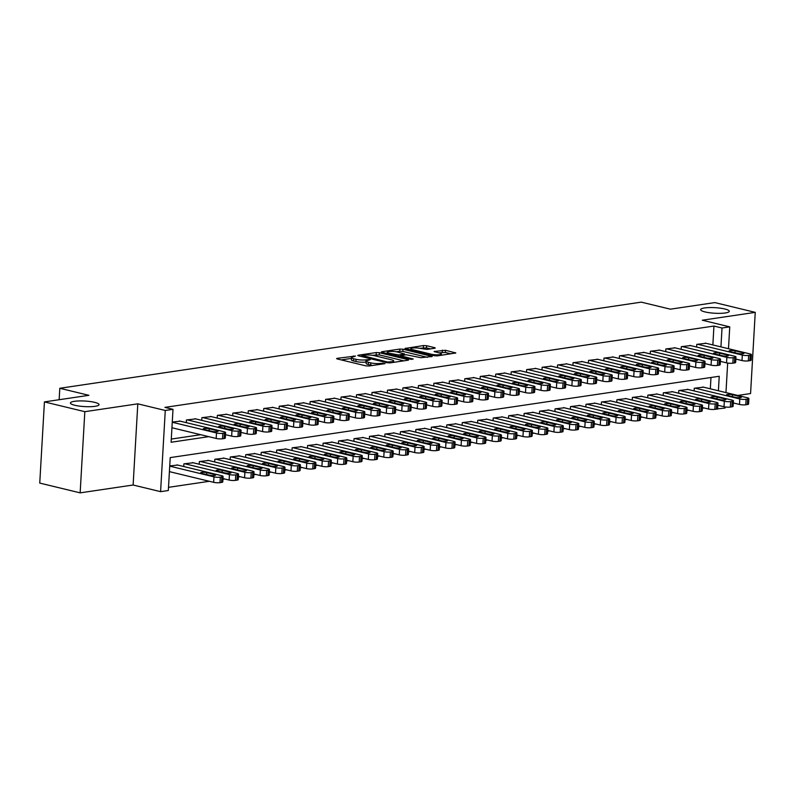 <?xml version="1.0" encoding="UTF-8"?>
<svg xmlns="http://www.w3.org/2000/svg" width="795" height="795" viewBox="0 0 795 795"><rect width="100%" height="100%" fill="white"/><g stroke="black" fill="none" stroke-linecap="round" stroke-linejoin="round"><path stroke-width="1.19" d="M355.494 356.061L337.199 358.336L336.583 358.595L337.259 358.942L365.819 365.849L368.92 366.008L385.048 363.623L380.735 363.394A7.036 1.371 3.3 0 1 370.808 362.888L368.423 362.311A7.036 1.371 3.3 0 1 366.257 361.188A7.036 1.371 3.3 0 1 368.204 360.364L370.251 359.628L365.988 359.827A7.036 1.371 3.3 0 1 356.051 359.32L353.676 358.744A7.036 1.371 3.3 0 1 351.509 357.621A7.036 1.371 3.3 0 1 353.457 356.796L355.494 356.061M705.046 311.928A14.34 2.782 3.3 0 0 720.499 313.339A14.34 2.782 3.3 0 0 729.263 311.282A14.34 2.782 3.3 0 0 724.841 308.997A14.34 2.782 3.3 0 0 709.398 307.576A14.34 2.782 3.3 0 0 700.634 309.633A14.34 2.782 3.3 0 0 705.046 311.928M74.839 405.281A14.34 2.782 3.3 0 0 90.282 406.692A14.34 2.782 3.3 0 0 99.047 404.635A14.34 2.782 3.3 0 0 94.635 402.349A14.34 2.782 3.3 0 0 79.182 400.938A14.34 2.782 3.3 0 0 70.417 402.986A14.34 2.782 3.3 0 0 74.839 405.281M434.676 348.26L435.282 348.001L434.607 347.654L426.597 345.716L423.497 345.557L404.973 348.468L434.199 355.723L437.31 355.882L455.823 352.97L445.478 350.277L434.1 351.509L439.575 353.03A5.883 1.143 3.3 0 1 441.384 353.964A5.883 1.143 3.3 0 1 437.787 354.809A5.883 1.143 3.3 0 1 431.447 354.232L412.655 349.681A5.883 1.143 3.3 0 1 410.836 348.737A5.883 1.143 3.3 0 1 414.434 347.902A5.883 1.143 3.3 0 1 420.774 348.478L427.014 349.393L434.676 348.26M712.857 344.931L713.94 326.049L722.019 328.007L729.75 326.864L728.488 348.717M44.431 401.902L84.826 411.681L80.146 492.86L39.75 483.082L44.431 401.902L88.891 395.314L59.804 388.278L641.297 302.14L670.384 309.175L714.854 302.597L755.25 312.365L702.283 320.216L729.75 326.864M80.146 492.86L133.123 485.01L137.803 403.83L84.826 411.681M137.803 403.83L165.271 410.478L173.002 409.336L171.104 442.249L208.777 436.664M713.94 326.049L164.923 407.378L173.002 409.336M379.384 352.702L376.283 352.543L358.376 355.196L357.76 355.454L358.436 355.812L386.996 362.719L390.097 362.878L408.004 360.224L408.62 359.966L407.944 359.618L379.384 352.702L379.265 354.898L372.388 355.295M381.978 351.708L399.885 349.055L402.995 349.214L432.222 356.468L420.843 357.7L406.156 354.739L400.461 355.753L413.201 359.022L411.075 359.34L382.047 352.314L381.371 351.956L381.978 351.708L381.948 352.284M737.74 395.453L750.569 393.545L755.25 312.365M180.227 421.181L172.267 422.066M195.689 418.885L186.428 419.969L186.278 422.642M211.162 416.6L201.9 417.673L201.741 420.346M226.625 414.304L217.363 415.378L217.204 418.061M242.087 412.019L232.826 413.092L232.677 415.765M257.55 409.723L248.288 410.796L248.139 413.479M273.023 407.428L263.761 408.511L263.602 411.184M288.486 405.142L279.224 406.215L279.065 408.898M303.948 402.846L294.687 403.93L294.538 406.603M319.411 400.561L310.149 401.634L310 404.317M334.884 398.265L325.622 399.348L325.463 402.022M350.347 395.98L341.085 397.053L340.926 399.736M365.809 393.684L356.548 394.767L356.399 397.44M381.272 391.398L372.01 392.472L371.861 395.155M396.745 389.103L387.483 390.186L387.324 392.859M412.208 386.817L402.946 387.89L402.787 390.574M427.67 384.522L418.409 385.605L418.259 388.278M443.133 382.236L433.871 383.309L433.722 385.982M458.606 379.94L449.344 381.024L449.185 383.697M474.068 377.655L464.807 378.728L464.648 381.401M489.531 375.359L480.269 376.433L480.12 379.116M504.994 373.074L495.732 374.147L495.583 376.82M520.467 370.778L511.205 371.851L511.046 374.534M535.929 368.483L526.668 369.566L526.509 372.239M551.392 366.197L542.13 367.27L541.981 369.953M566.855 363.901L557.593 364.984L557.444 367.658M582.328 361.616L573.066 362.689L572.907 365.372M597.79 359.32L588.529 360.403L588.37 363.077M613.253 357.034L603.991 358.108L603.842 360.791M628.716 354.739L619.454 355.822L619.305 358.495M644.188 352.453L634.927 353.527L634.768 356.21M659.651 350.158L650.389 351.241L650.231 353.914M675.114 347.872L665.852 348.945L665.703 351.628M690.587 345.577L681.315 346.66L681.166 349.333M171.293 439.069L200.698 434.706M696.629 347.037L696.788 344.364L706.049 343.291M168.51 487.335L209.323 481.293M222.918 479.276L224.786 478.997M238.391 476.98L240.249 476.702M253.853 474.695L255.722 474.416M269.316 472.399L271.184 472.121M284.779 470.113L286.647 469.835M300.252 467.818L302.11 467.54M315.714 465.532L317.583 465.254M331.177 463.237L333.045 462.958M346.64 460.951L348.508 460.673M362.113 458.655L363.971 458.377M377.575 456.37L379.444 456.091M393.038 454.074L394.906 453.796M408.501 451.779L410.369 451.51M423.974 449.493L425.832 449.215M439.436 447.197L441.305 446.929M454.899 444.912L456.767 444.634M470.362 442.616L472.23 442.348M485.834 440.331L487.693 440.052M501.297 438.035L503.165 437.757M516.76 435.749L518.628 435.471M532.223 433.454L534.091 433.176M547.695 431.168L549.554 430.89M563.158 428.873L565.026 428.594M578.621 426.587L580.489 426.309M594.084 424.291L595.952 424.013M609.556 422.006L611.415 421.728M625.019 419.71L626.887 419.432M640.482 417.425L642.35 417.146M655.945 415.129L657.813 414.851M671.417 412.834L673.276 412.565M686.88 410.548L688.748 410.27M702.343 408.252L704.211 407.984M710.323 388.815L710.978 377.496M177.702 465.055L169.742 465.94M183.744 466.526L183.903 463.843L193.165 462.769M199.207 464.23L199.366 461.557L208.628 460.474M214.68 461.945L214.829 459.262L224.091 458.188M230.143 459.649L230.302 456.976L239.563 455.893M245.605 457.354L245.764 454.68L255.026 453.607M261.068 455.068L261.227 452.395L270.489 451.312M276.541 452.772L276.69 450.099L285.952 449.026M292.003 450.487L292.163 447.804L301.424 446.73M307.466 448.191L307.625 445.518L316.887 444.445M322.939 445.906L323.088 443.222L332.35 442.149M338.402 443.61L338.551 440.937L347.812 439.864M353.864 441.324L354.023 438.641L363.285 437.568M369.327 439.029L369.486 436.356L378.748 435.272M384.8 436.743L384.949 434.06L394.211 432.987M400.263 434.448L400.412 431.774L409.673 430.691M415.725 432.162L415.884 429.479L425.146 428.406M431.188 429.866L431.347 427.193L440.609 426.11M446.661 427.581L446.81 424.898L456.072 423.824M462.124 425.285L462.273 422.612L471.534 421.529M477.586 423L477.745 420.316L487.007 419.243M493.049 420.704L493.208 418.031L502.47 416.948M508.522 418.418L508.671 415.735L517.933 414.662M523.985 416.123L524.134 413.45L533.395 412.366M539.447 413.827L539.606 411.154L548.868 410.081M554.91 411.542L555.069 408.859L564.331 407.785M570.383 409.246L570.532 406.573L579.794 405.5M585.845 406.96L585.995 404.277L595.256 403.204M601.308 404.665L601.467 401.992L610.729 400.918M616.771 402.379L616.93 399.696L626.192 398.623M632.244 400.084L632.393 397.411L641.654 396.327M647.706 397.798L647.855 395.115L657.117 394.042M663.169 395.503L663.328 392.829L672.59 391.746M678.632 393.217L678.791 390.534L688.053 389.461M694.105 390.921L694.254 388.248L703.515 387.165M59.804 388.278L59.148 399.726M725.139 406.951L725.07 408.044L717.358 408.888M716.802 409.057L717.338 409.187M718.402 390.772L719.236 376.274L170.219 457.602L168.321 490.515L160.59 491.658L165.271 410.478M133.123 485.01L160.59 491.658M727.663 363.077L725.964 392.601M720.936 346.888L722.019 328.007M351.509 357.621L351.38 359.807A7.036 1.371 3.3 0 0 353.546 360.94L353.676 358.744M366.217 361.964L365.859 362.023A7.036 1.371 3.3 0 1 355.931 361.516L353.546 360.94M366.257 361.188L366.137 363.385A7.036 1.371 3.3 0 0 368.304 364.507L368.423 362.311M372.686 365.452A7.036 1.371 3.3 0 1 370.679 365.084L368.304 364.507M351.46 358.396L341.254 359.906M403.82 360.841L379.265 354.898M362.262 355.494L387.374 361.983L391.746 361.765A7.036 1.371 3.3 0 0 393.694 360.94A7.036 1.371 3.3 0 0 391.528 359.817L374.395 355.673A7.036 1.371 3.3 0 0 364.468 355.166L362.262 355.494M386.032 353.278L387.264 353.099M396.178 351.778L399.766 351.241L399.885 349.055M427.432 357.343L402.866 351.4L399.766 351.241M397.252 351.996A5.883 1.143 3.3 0 0 390.911 351.41A5.883 1.143 3.3 0 0 387.314 352.255A5.883 1.143 3.3 0 0 389.123 353.199L398.852 354.958L404.546 353.944L397.252 351.996M451.033 353.845L445.349 352.473L438.76 352.831M430.493 348.876L426.468 347.902L419.8 348.28M410.786 349.611L409.644 349.78M169.415 471.634L213.656 482.336A4.482 0.875 -176.7 0 0 219.977 482.664L221.527 482.436A4.482 0.875 -176.7 0 0 222.769 481.909L223.087 476.424A4.482 0.875 3.3 0 0 221.706 475.708L176.937 464.876M223.087 476.424A4.482 0.875 3.3 0 1 221.845 476.95L220.294 477.179A4.482 0.875 3.3 0 1 213.974 476.851L169.733 466.148M214.491 474.506L206.74 472.628A3.587 0.696 3.3 0 0 202.874 472.28A3.587 0.696 3.3 0 0 200.688 472.786A3.587 0.696 3.3 0 0 201.791 473.363L209.542 475.241A3.587 0.696 3.3 0 0 213.408 475.589A3.587 0.696 3.3 0 0 215.604 475.082A3.587 0.696 3.3 0 0 214.491 474.506L214.441 475.519M179.471 420.992L224.24 431.824A4.482 0.875 3.3 0 1 225.611 432.54A4.482 0.875 3.3 0 1 224.369 433.066L222.829 433.295A4.482 0.875 3.3 0 1 216.498 432.967L172.257 422.264M171.939 427.75L216.19 438.452L216.498 432.967M217.025 430.622A3.587 0.696 -176.7 0 1 218.128 431.198A3.587 0.696 -176.7 0 1 215.942 431.715A3.587 0.696 -176.7 0 1 212.076 431.357L204.315 429.479A3.587 0.696 -176.7 0 1 203.212 428.903A3.587 0.696 -176.7 0 1 205.408 428.396A3.587 0.696 -176.7 0 1 209.264 428.743L217.025 430.622L216.965 431.635M225.611 432.54L225.303 438.025A4.482 0.875 -176.7 0 1 224.061 438.552L222.511 438.78A4.482 0.875 -176.7 0 1 216.19 438.452M222.958 478.56L229.119 480.051A4.482 0.875 -176.7 0 0 235.449 480.369L236.989 480.14A4.482 0.875 -176.7 0 0 238.232 479.614L238.55 474.128A4.482 0.875 3.3 0 0 237.168 473.413L192.41 462.581M238.55 474.128A4.482 0.875 3.3 0 1 237.308 474.655L235.767 474.883A4.482 0.875 3.3 0 1 229.437 474.565L184.679 463.733M229.964 472.21L222.202 470.342A3.587 0.696 3.3 0 0 218.347 469.984A3.587 0.696 3.3 0 0 216.151 470.501A3.587 0.696 3.3 0 0 217.254 471.067L225.015 472.946A3.587 0.696 3.3 0 0 228.871 473.303A3.587 0.696 3.3 0 0 231.067 472.786A3.587 0.696 3.3 0 0 229.964 472.21L229.904 473.234M238.43 476.265L244.582 477.755A4.482 0.875 -176.7 0 0 250.912 478.083L252.462 477.855A4.482 0.875 -176.7 0 0 253.694 477.328L254.012 471.842A4.482 0.875 3.3 0 0 252.631 471.127L207.873 460.295M254.012 471.842A4.482 0.875 3.3 0 1 252.77 472.369L251.23 472.598A4.482 0.875 3.3 0 1 244.9 472.27L200.141 461.438M245.426 469.925L237.665 468.046A3.587 0.696 3.3 0 0 233.81 467.689A3.587 0.696 3.3 0 0 231.613 468.205A3.587 0.696 3.3 0 0 232.716 468.782L240.478 470.66A3.587 0.696 3.3 0 0 244.343 471.008A3.587 0.696 3.3 0 0 246.53 470.501A3.587 0.696 3.3 0 0 245.426 469.925L245.367 470.938M253.893 473.969L260.054 475.46A4.482 0.875 -176.7 0 0 266.375 475.788L267.925 475.559A4.482 0.875 -176.7 0 0 269.167 475.032L269.485 469.547A4.482 0.875 3.3 0 0 268.104 468.831L223.335 458M269.485 469.547A4.482 0.875 3.3 0 1 268.243 470.074L266.693 470.302A4.482 0.875 3.3 0 1 260.372 469.974L215.604 459.152M260.889 467.629L253.138 465.751A3.587 0.696 3.3 0 0 249.272 465.403A3.587 0.696 3.3 0 0 247.086 465.92A3.587 0.696 3.3 0 0 248.189 466.486L255.94 468.364A3.587 0.696 3.3 0 0 259.806 468.722A3.587 0.696 3.3 0 0 261.992 468.205A3.587 0.696 3.3 0 0 260.889 467.629L260.83 468.643M269.356 471.683L275.517 473.174A4.482 0.875 -176.7 0 0 281.837 473.502L283.388 473.264A4.482 0.875 -176.7 0 0 284.63 472.747L284.948 467.261A4.482 0.875 3.3 0 0 283.567 466.546L238.798 455.714M284.948 467.261A4.482 0.875 3.3 0 1 283.706 467.778L282.155 468.017A4.482 0.875 3.3 0 1 275.835 467.689L231.067 456.857M276.352 465.343L268.601 463.465A3.587 0.696 3.3 0 0 264.735 463.107A3.587 0.696 3.3 0 0 262.549 463.624A3.587 0.696 3.3 0 0 263.652 464.201L271.403 466.079A3.587 0.696 3.3 0 0 275.269 466.427A3.587 0.696 3.3 0 0 277.465 465.91A3.587 0.696 3.3 0 0 276.352 465.343L276.302 466.357M194.934 418.707L239.702 429.538A4.482 0.875 3.3 0 1 241.084 430.254A4.482 0.875 3.3 0 1 239.842 430.771L238.291 430.999A4.482 0.875 3.3 0 1 231.971 430.681L187.203 419.849M225.492 434.676L231.653 436.167L231.971 430.681M232.488 428.336A3.587 0.696 -176.7 0 1 233.591 428.903A3.587 0.696 -176.7 0 1 231.405 429.419A3.587 0.696 -176.7 0 1 227.539 429.062L219.788 427.193A3.587 0.696 -176.7 0 1 218.685 426.617A3.587 0.696 -176.7 0 1 220.871 426.1A3.587 0.696 -176.7 0 1 224.737 426.458L232.488 428.336L232.428 429.35M241.084 430.254L240.766 435.74A4.482 0.875 -176.7 0 1 239.524 436.256L237.973 436.485A4.482 0.875 -176.7 0 1 231.653 436.167M210.407 416.411L255.165 427.243A4.482 0.875 3.3 0 1 256.547 427.958A4.482 0.875 3.3 0 1 255.304 428.485L253.754 428.714A4.482 0.875 3.3 0 1 247.434 428.386L202.665 417.554M240.955 432.381L247.116 433.871L247.434 428.386M247.961 426.041A3.587 0.696 -176.7 0 1 249.064 426.617A3.587 0.696 -176.7 0 1 246.867 427.124A3.587 0.696 -176.7 0 1 243.012 426.776L235.25 424.898A3.587 0.696 -176.7 0 1 234.147 424.321A3.587 0.696 -176.7 0 1 236.334 423.815A3.587 0.696 -176.7 0 1 240.199 424.162L247.961 426.041L247.901 427.054M256.547 427.958L256.228 433.444A4.482 0.875 -176.7 0 1 254.986 433.971L253.446 434.199A4.482 0.875 -176.7 0 1 247.116 433.871M225.869 414.125L270.628 424.957A4.482 0.875 3.3 0 1 272.009 425.673A4.482 0.875 3.3 0 1 270.767 426.19L269.227 426.418A4.482 0.875 3.3 0 1 262.897 426.1L218.138 415.268M256.427 430.095L262.579 431.586L262.897 426.1M263.423 423.755A3.587 0.696 -176.7 0 1 264.526 424.321A3.587 0.696 -176.7 0 1 262.33 424.838A3.587 0.696 -176.7 0 1 258.474 424.48L250.713 422.612A3.587 0.696 -176.7 0 1 249.61 422.036A3.587 0.696 -176.7 0 1 251.806 421.519A3.587 0.696 -176.7 0 1 255.662 421.877L263.423 423.755L263.364 424.769M272.009 425.673L271.691 431.158A4.482 0.875 -176.7 0 1 270.449 431.675L268.909 431.904A4.482 0.875 -176.7 0 1 262.579 431.586M241.332 411.83L286.101 422.662A4.482 0.875 3.3 0 1 287.472 423.377A4.482 0.875 3.3 0 1 286.24 423.904L284.69 424.132A4.482 0.875 3.3 0 1 278.359 423.805L233.601 412.973M271.89 427.799L278.051 429.29L278.359 423.805M278.886 421.459A3.587 0.696 -176.7 0 1 279.989 422.036A3.587 0.696 -176.7 0 1 277.803 422.543A3.587 0.696 -176.7 0 1 273.937 422.195L266.176 420.316A3.587 0.696 -176.7 0 1 265.073 419.74A3.587 0.696 -176.7 0 1 267.269 419.233A3.587 0.696 -176.7 0 1 271.125 419.581L278.886 421.459L278.826 422.473M287.472 423.377L287.164 428.863A4.482 0.875 -176.7 0 1 285.922 429.389L284.372 429.618A4.482 0.875 -176.7 0 1 278.051 429.29M284.819 469.388L290.98 470.878A4.482 0.875 -176.7 0 0 297.31 471.206L298.85 470.978A4.482 0.875 -176.7 0 0 300.093 470.451L300.411 464.966A4.482 0.875 3.3 0 0 299.029 464.25L254.271 453.418M300.411 464.966A4.482 0.875 3.3 0 1 299.168 465.492L297.628 465.721A4.482 0.875 3.3 0 1 291.298 465.393L246.539 454.571M291.825 463.048L284.063 461.17A3.587 0.696 3.3 0 0 280.208 460.822A3.587 0.696 3.3 0 0 278.012 461.339A3.587 0.696 3.3 0 0 279.115 461.905L286.876 463.783A3.587 0.696 3.3 0 0 290.731 464.141A3.587 0.696 3.3 0 0 292.928 463.624A3.587 0.696 3.3 0 0 291.825 463.048L291.765 464.061M256.795 409.544L301.563 420.366A4.482 0.875 3.3 0 1 302.945 421.092A4.482 0.875 3.3 0 1 301.703 421.608L300.152 421.837A4.482 0.875 3.3 0 1 293.832 421.519L249.064 410.687M287.353 425.514L293.514 427.004L293.832 421.519M294.349 419.174A3.587 0.696 -176.7 0 1 295.452 419.74A3.587 0.696 -176.7 0 1 293.266 420.257A3.587 0.696 -176.7 0 1 289.4 419.899L281.649 418.021A3.587 0.696 -176.7 0 1 280.546 417.454A3.587 0.696 -176.7 0 1 282.732 416.938A3.587 0.696 -176.7 0 1 286.597 417.296L294.349 419.174L294.289 420.187M302.945 421.092L302.627 426.577A4.482 0.875 -176.7 0 1 301.385 427.094L299.834 427.322A4.482 0.875 -176.7 0 1 293.514 427.004M300.291 467.102L306.443 468.593A4.482 0.875 -176.7 0 0 312.773 468.911L314.323 468.682A4.482 0.875 -176.7 0 0 315.555 468.166L315.873 462.68A4.482 0.875 3.3 0 0 314.492 461.965L269.734 451.133M315.873 462.68A4.482 0.875 3.3 0 1 314.631 463.197L313.091 463.425A4.482 0.875 3.3 0 1 306.761 463.107L262.002 452.276M307.287 460.762L299.526 458.884A3.587 0.696 3.3 0 0 295.67 458.526A3.587 0.696 3.3 0 0 293.474 459.043A3.587 0.696 3.3 0 0 294.577 459.619L302.339 461.498A3.587 0.696 3.3 0 0 306.204 461.845A3.587 0.696 3.3 0 0 308.39 461.329A3.587 0.696 3.3 0 0 307.287 460.762L307.228 461.776M272.268 407.249L317.026 418.081A4.482 0.875 3.3 0 1 318.407 418.796A4.482 0.875 3.3 0 1 317.165 419.323L315.615 419.551A4.482 0.875 3.3 0 1 309.295 419.223L264.526 408.392M302.816 423.218L308.977 424.709L309.295 419.223M309.821 416.878A3.587 0.696 -176.7 0 1 310.925 417.454A3.587 0.696 -176.7 0 1 308.728 417.961A3.587 0.696 -176.7 0 1 304.873 417.614L297.111 415.735A3.587 0.696 -176.7 0 1 296.008 415.159A3.587 0.696 -176.7 0 1 298.195 414.652A3.587 0.696 -176.7 0 1 302.06 415L309.821 416.878L309.762 417.892M318.407 418.796L318.089 424.282A4.482 0.875 -176.7 0 1 316.847 424.808L315.307 425.037A4.482 0.875 -176.7 0 1 308.977 424.709M315.754 464.807L321.915 466.297A4.482 0.875 -176.7 0 0 328.236 466.625L329.786 466.397A4.482 0.875 -176.7 0 0 331.028 465.87L331.346 460.385A4.482 0.875 3.3 0 0 329.965 459.669L285.196 448.837M331.346 460.385A4.482 0.875 3.3 0 1 330.104 460.911L328.554 461.14A4.482 0.875 3.3 0 1 322.233 460.812L277.465 449.98M322.75 458.467L314.999 456.588A3.587 0.696 3.3 0 0 311.133 456.241A3.587 0.696 3.3 0 0 308.947 456.747A3.587 0.696 3.3 0 0 310.05 457.324L317.801 459.202A3.587 0.696 3.3 0 0 321.667 459.56A3.587 0.696 3.3 0 0 323.853 459.043A3.587 0.696 3.3 0 0 322.75 458.467L322.691 459.48M287.73 404.963L332.489 415.785A4.482 0.875 3.3 0 1 333.87 416.5A4.482 0.875 3.3 0 1 332.628 417.027L331.088 417.256A4.482 0.875 3.3 0 1 324.757 416.938L279.999 406.106M318.288 420.933L324.44 422.423L324.757 416.938M325.284 414.592A3.587 0.696 -176.7 0 1 326.387 415.159A3.587 0.696 -176.7 0 1 324.191 415.676A3.587 0.696 -176.7 0 1 320.335 415.318L312.574 413.44A3.587 0.696 -176.7 0 1 311.471 412.873A3.587 0.696 -176.7 0 1 313.667 412.357A3.587 0.696 -176.7 0 1 317.523 412.714L325.284 414.592L325.225 415.606M333.87 416.5L333.552 421.986A4.482 0.875 -176.7 0 1 332.31 422.513L330.77 422.741A4.482 0.875 -176.7 0 1 324.44 422.423M331.217 462.521L337.378 464.012A4.482 0.875 -176.7 0 0 343.698 464.33L345.249 464.101A4.482 0.875 -176.7 0 0 346.491 463.584L346.809 458.099A4.482 0.875 3.3 0 0 345.428 457.383L300.659 446.552M346.809 458.099A4.482 0.875 3.3 0 1 345.567 458.616L344.016 458.844A4.482 0.875 3.3 0 1 337.696 458.526L292.928 447.694M338.213 456.181L330.462 454.303A3.587 0.696 3.3 0 0 326.596 453.945A3.587 0.696 3.3 0 0 324.41 454.462A3.587 0.696 3.3 0 0 325.513 455.038L333.264 456.906A3.587 0.696 3.3 0 0 337.13 457.264A3.587 0.696 3.3 0 0 339.326 456.747A3.587 0.696 3.3 0 0 338.213 456.181L338.163 457.195M303.193 402.668L347.962 413.499A4.482 0.875 3.3 0 1 349.333 414.215A4.482 0.875 3.3 0 1 348.101 414.742L346.55 414.97A4.482 0.875 3.3 0 1 340.22 414.642L295.462 403.81M333.751 418.637L339.912 420.128L340.22 414.642M340.747 412.297A3.587 0.696 -176.7 0 1 341.85 412.873A3.587 0.696 -176.7 0 1 339.664 413.38A3.587 0.696 -176.7 0 1 335.798 413.032L328.047 411.154A3.587 0.696 -176.7 0 1 326.934 410.578A3.587 0.696 -176.7 0 1 329.13 410.071A3.587 0.696 -176.7 0 1 332.996 410.419L340.747 412.297L340.687 413.311M349.333 414.215L349.025 419.7A4.482 0.875 -176.7 0 1 347.783 420.227L346.232 420.456A4.482 0.875 -176.7 0 1 339.912 420.128M346.68 460.226L352.841 461.716A4.482 0.875 -176.7 0 0 359.171 462.044L360.711 461.816A4.482 0.875 -176.7 0 0 361.954 461.289L362.272 455.803A4.482 0.875 3.3 0 0 360.89 455.088L316.132 444.256M362.272 455.803A4.482 0.875 3.3 0 1 361.029 456.33L359.489 456.559A4.482 0.875 3.3 0 1 353.159 456.231L308.4 445.399M353.686 453.885L345.924 452.007A3.587 0.696 3.3 0 0 342.069 451.659A3.587 0.696 3.3 0 0 339.872 452.166A3.587 0.696 3.3 0 0 340.976 452.743L348.737 454.621A3.587 0.696 3.3 0 0 352.592 454.969A3.587 0.696 3.3 0 0 354.789 454.462A3.587 0.696 3.3 0 0 353.686 453.885L353.626 454.899M318.656 400.372L363.424 411.204A4.482 0.875 3.3 0 1 364.806 411.919A4.482 0.875 3.3 0 1 363.563 412.446L362.013 412.675A4.482 0.875 3.3 0 1 355.693 412.357L310.925 401.525M349.214 416.351L355.375 417.842L355.693 412.357M356.21 410.001A3.587 0.696 -176.7 0 1 357.313 410.578A3.587 0.696 -176.7 0 1 355.127 411.095A3.587 0.696 -176.7 0 1 351.261 410.737L343.51 408.859A3.587 0.696 -176.7 0 1 342.406 408.292A3.587 0.696 -176.7 0 1 344.593 407.775A3.587 0.696 -176.7 0 1 348.458 408.133L356.21 410.001L356.15 411.025M364.806 411.919L364.488 417.405A4.482 0.875 -176.7 0 1 363.245 417.932L361.695 418.16A4.482 0.875 -176.7 0 1 355.375 417.842M362.152 457.94L368.304 459.43A4.482 0.875 -176.7 0 0 374.634 459.748L376.184 459.52A4.482 0.875 -176.7 0 0 377.426 459.003L377.734 453.518A4.482 0.875 3.3 0 0 376.353 452.802L331.595 441.97M377.734 453.518A4.482 0.875 3.3 0 1 376.492 454.034L374.952 454.263A4.482 0.875 3.3 0 1 368.622 453.945L323.863 443.113M369.148 451.6L361.387 449.722A3.587 0.696 3.3 0 0 357.531 449.364A3.587 0.696 3.3 0 0 355.335 449.881A3.587 0.696 3.3 0 0 356.438 450.457L364.199 452.325A3.587 0.696 3.3 0 0 368.065 452.683A3.587 0.696 3.3 0 0 370.251 452.166A3.587 0.696 3.3 0 0 369.148 451.6L369.089 452.613M334.129 398.086L378.887 408.918A4.482 0.875 3.3 0 1 380.268 409.634A4.482 0.875 3.3 0 1 379.026 410.16L377.476 410.389A4.482 0.875 3.3 0 1 371.156 410.061L326.387 399.229M364.676 414.056L370.838 415.547L371.156 410.061M371.682 407.716A3.587 0.696 -176.7 0 1 372.785 408.292A3.587 0.696 -176.7 0 1 370.589 408.799A3.587 0.696 -176.7 0 1 366.734 408.451L358.972 406.573A3.587 0.696 -176.7 0 1 357.869 405.997A3.587 0.696 -176.7 0 1 360.055 405.49A3.587 0.696 -176.7 0 1 363.921 405.838L371.682 407.716L371.623 408.729M380.268 409.634L379.95 415.119A4.482 0.875 -176.7 0 1 378.708 415.646L377.168 415.874A4.482 0.875 -176.7 0 1 370.838 415.547M377.615 455.644L383.776 457.135A4.482 0.875 -176.7 0 0 390.097 457.463L391.647 457.234A4.482 0.875 -176.7 0 0 392.889 456.708L393.207 451.222A4.482 0.875 3.3 0 0 391.826 450.507L347.057 439.675M393.207 451.222A4.482 0.875 3.3 0 1 391.965 451.749L390.415 451.977A4.482 0.875 3.3 0 1 384.094 451.649L339.326 440.818M384.611 449.304L376.86 447.426A3.587 0.696 3.3 0 0 372.994 447.078A3.587 0.696 3.3 0 0 370.808 447.585A3.587 0.696 3.3 0 0 371.911 448.161L379.662 450.04A3.587 0.696 3.3 0 0 383.528 450.387A3.587 0.696 3.3 0 0 385.714 449.881A3.587 0.696 3.3 0 0 384.611 449.304L384.551 450.318M349.591 395.791L394.35 406.623A4.482 0.875 3.3 0 1 395.731 407.338A4.482 0.875 3.3 0 1 394.489 407.865L392.949 408.093A4.482 0.875 3.3 0 1 386.618 407.775L341.86 396.944M380.149 411.77L386.3 413.261L386.618 407.775M387.145 405.42A3.587 0.696 -176.7 0 1 388.248 405.997A3.587 0.696 -176.7 0 1 386.052 406.513A3.587 0.696 -176.7 0 1 382.196 406.156L374.435 404.277A3.587 0.696 -176.7 0 1 373.332 403.711A3.587 0.696 -176.7 0 1 375.528 403.194A3.587 0.696 -176.7 0 1 379.384 403.552L387.145 405.42L387.085 406.444M395.731 407.338L395.413 412.824A4.482 0.875 -176.7 0 1 394.171 413.35L392.631 413.579A4.482 0.875 -176.7 0 1 386.3 413.261M393.078 453.359L399.239 454.849A4.482 0.875 -176.7 0 0 405.559 455.167L407.11 454.939A4.482 0.875 -176.7 0 0 408.352 454.412L408.67 448.937A4.482 0.875 3.3 0 0 407.288 448.211L362.52 437.389M408.67 448.937A4.482 0.875 3.3 0 1 407.428 449.453L405.877 449.682A4.482 0.875 3.3 0 1 399.557 449.364L354.789 438.532M400.074 447.019L392.323 445.14A3.587 0.696 3.3 0 0 388.457 444.783A3.587 0.696 3.3 0 0 386.271 445.299A3.587 0.696 3.3 0 0 387.374 445.866L395.125 447.744A3.587 0.696 3.3 0 0 398.991 448.102A3.587 0.696 3.3 0 0 401.187 447.585A3.587 0.696 3.3 0 0 400.074 447.019L400.024 448.032M365.054 393.505L409.822 404.337A4.482 0.875 3.3 0 1 411.194 405.053A4.482 0.875 3.3 0 1 409.962 405.579L408.411 405.808A4.482 0.875 3.3 0 1 402.081 405.48L357.323 394.648M395.612 409.475L401.773 410.965L402.081 405.48M402.608 403.135A3.587 0.696 -176.7 0 1 403.711 403.711A3.587 0.696 -176.7 0 1 401.525 404.218A3.587 0.696 -176.7 0 1 397.659 403.87L389.908 401.992A3.587 0.696 -176.7 0 1 388.795 401.415A3.587 0.696 -176.7 0 1 390.991 400.899A3.587 0.696 -176.7 0 1 394.857 401.256L402.608 403.135L402.548 404.148M411.194 405.053L410.886 410.538A4.482 0.875 -176.7 0 1 409.644 411.065L408.093 411.293A4.482 0.875 -176.7 0 1 401.773 410.965M408.541 451.063L414.702 452.554A4.482 0.875 -176.7 0 0 421.032 452.882L422.572 452.653A4.482 0.875 -176.7 0 0 423.815 452.126L424.132 446.641A4.482 0.875 3.3 0 0 422.751 445.925L377.993 435.094M424.132 446.641A4.482 0.875 3.3 0 1 422.89 447.168L421.35 447.396A4.482 0.875 3.3 0 1 415.02 447.068L370.261 436.236M415.547 444.723L407.785 442.845A3.587 0.696 3.3 0 0 403.93 442.497A3.587 0.696 3.3 0 0 401.733 443.004A3.587 0.696 3.3 0 0 402.836 443.58L410.598 445.458A3.587 0.696 3.3 0 0 414.453 445.806A3.587 0.696 3.3 0 0 416.65 445.299A3.587 0.696 3.3 0 0 415.547 444.723L415.487 445.737M380.517 391.21L425.285 402.041A4.482 0.875 3.3 0 1 426.667 402.757A4.482 0.875 3.3 0 1 425.424 403.284L423.874 403.512A4.482 0.875 3.3 0 1 417.554 403.194L372.785 392.362M411.075 407.189L417.236 408.67L417.554 403.194M418.071 400.839A3.587 0.696 -176.7 0 1 419.174 401.415A3.587 0.696 -176.7 0 1 416.987 401.932A3.587 0.696 -176.7 0 1 413.122 401.574L405.371 399.696A3.587 0.696 -176.7 0 1 404.267 399.13A3.587 0.696 -176.7 0 1 406.454 398.613A3.587 0.696 -176.7 0 1 410.319 398.961L418.071 400.839L418.011 401.853M426.667 402.757L426.349 408.242A4.482 0.875 -176.7 0 1 425.106 408.769L423.556 408.998A4.482 0.875 -176.7 0 1 417.236 408.67M424.013 448.778L430.175 450.268A4.482 0.875 -176.7 0 0 436.495 450.586L438.045 450.358A4.482 0.875 -176.7 0 0 439.287 449.831L439.595 444.345A4.482 0.875 3.3 0 0 438.214 443.63L393.455 432.808M439.595 444.345A4.482 0.875 3.3 0 1 438.353 444.872L436.813 445.101A4.482 0.875 3.3 0 1 430.483 444.783L385.724 433.951M431.009 442.437L423.248 440.559A3.587 0.696 3.3 0 0 419.392 440.201A3.587 0.696 3.3 0 0 417.196 440.718A3.587 0.696 3.3 0 0 418.299 441.285L426.06 443.163A3.587 0.696 3.3 0 0 429.926 443.521A3.587 0.696 3.3 0 0 432.112 443.004A3.587 0.696 3.3 0 0 431.009 442.437L430.95 443.451M395.99 388.924L440.748 399.756A4.482 0.875 3.3 0 1 442.129 400.471A4.482 0.875 3.3 0 1 440.887 400.998L439.337 401.227A4.482 0.875 3.3 0 1 433.017 400.899L388.248 390.067M426.537 404.894L432.699 406.384L433.017 400.899M433.543 398.553A3.587 0.696 -176.7 0 1 434.646 399.12A3.587 0.696 -176.7 0 1 432.45 399.637A3.587 0.696 -176.7 0 1 428.594 399.289L420.833 397.411A3.587 0.696 -176.7 0 1 419.73 396.834A3.587 0.696 -176.7 0 1 421.916 396.317A3.587 0.696 -176.7 0 1 425.782 396.675L433.543 398.553L433.484 399.567M442.129 400.471L441.811 405.957A4.482 0.875 -176.7 0 1 440.569 406.474L439.029 406.712A4.482 0.875 -176.7 0 1 432.699 406.384M439.476 446.482L445.637 447.973A4.482 0.875 -176.7 0 0 451.958 448.3L453.508 448.072A4.482 0.875 -176.7 0 0 454.75 447.545L455.068 442.06A4.482 0.875 3.3 0 0 453.687 441.344L408.918 430.512M455.068 442.06A4.482 0.875 3.3 0 1 453.826 442.586L452.276 442.815A4.482 0.875 3.3 0 1 445.955 442.487L401.187 431.655M446.472 440.142L438.721 438.264A3.587 0.696 3.3 0 0 434.855 437.916A3.587 0.696 3.3 0 0 432.669 438.423A3.587 0.696 3.3 0 0 433.772 438.999L441.523 440.877A3.587 0.696 3.3 0 0 445.389 441.225A3.587 0.696 3.3 0 0 447.575 440.718A3.587 0.696 3.3 0 0 446.472 440.142L446.412 441.155M411.452 386.628L456.211 397.46A4.482 0.875 3.3 0 1 457.592 398.176A4.482 0.875 3.3 0 1 456.35 398.702L454.81 398.931A4.482 0.875 3.3 0 1 448.479 398.603L403.721 387.781M442.01 402.598L448.161 404.089L448.479 398.603M449.006 396.258A3.587 0.696 -176.7 0 1 450.109 396.834A3.587 0.696 -176.7 0 1 447.913 397.351A3.587 0.696 -176.7 0 1 444.057 396.993L436.296 395.115A3.587 0.696 -176.7 0 1 435.193 394.549A3.587 0.696 -176.7 0 1 437.389 394.032A3.587 0.696 -176.7 0 1 441.245 394.38L449.006 396.258L448.946 397.271M457.592 398.176L457.274 403.661A4.482 0.875 -176.7 0 1 456.032 404.188L454.492 404.416A4.482 0.875 -176.7 0 1 448.161 404.089M454.939 444.196L461.1 445.687A4.482 0.875 -176.7 0 0 467.42 446.005L468.971 445.776A4.482 0.875 -176.7 0 0 470.213 445.25L470.531 439.764A4.482 0.875 3.3 0 0 469.149 439.049L424.391 428.217M470.531 439.764A4.482 0.875 3.3 0 1 469.288 440.291L467.738 440.519A4.482 0.875 3.3 0 1 461.418 440.201L416.65 429.37M461.935 437.846L454.184 435.978A3.587 0.696 3.3 0 0 450.318 435.62A3.587 0.696 3.3 0 0 448.132 436.137A3.587 0.696 3.3 0 0 449.235 436.703L456.986 438.582A3.587 0.696 3.3 0 0 460.852 438.939A3.587 0.696 3.3 0 0 463.048 438.423A3.587 0.696 3.3 0 0 461.935 437.846L461.885 438.87M426.915 384.343L471.683 395.175A4.482 0.875 3.3 0 1 473.055 395.89A4.482 0.875 3.3 0 1 471.823 396.407L470.272 396.645A4.482 0.875 3.3 0 1 463.942 396.317L419.184 385.486M457.473 400.312L463.634 401.803L463.942 396.317M464.469 393.972A3.587 0.696 -176.7 0 1 465.572 394.539A3.587 0.696 -176.7 0 1 463.386 395.055A3.587 0.696 -176.7 0 1 459.52 394.708L451.769 392.829A3.587 0.696 -176.7 0 1 450.656 392.253A3.587 0.696 -176.7 0 1 452.852 391.736A3.587 0.696 -176.7 0 1 456.718 392.094L464.469 393.972L464.409 394.986M473.055 395.89L472.747 401.376A4.482 0.875 -176.7 0 1 471.505 401.892L469.954 402.121A4.482 0.875 -176.7 0 1 463.634 401.803M470.401 441.901L476.563 443.391A4.482 0.875 -176.7 0 0 482.893 443.719L484.433 443.491A4.482 0.875 -176.7 0 0 485.675 442.964L485.993 437.479A4.482 0.875 3.3 0 0 484.612 436.763L439.854 425.931M485.993 437.479A4.482 0.875 3.3 0 1 484.751 438.005L483.211 438.234A4.482 0.875 3.3 0 1 476.881 437.906L432.122 427.074M477.407 435.561L469.646 433.682A3.587 0.696 3.3 0 0 465.791 433.335A3.587 0.696 3.3 0 0 463.594 433.841A3.587 0.696 3.3 0 0 464.697 434.418L472.459 436.296A3.587 0.696 3.3 0 0 476.314 436.644A3.587 0.696 3.3 0 0 478.51 436.137A3.587 0.696 3.3 0 0 477.407 435.561L477.348 436.574M442.378 382.047L487.146 392.879A4.482 0.875 3.3 0 1 488.528 393.595A4.482 0.875 3.3 0 1 487.285 394.121L485.735 394.35A4.482 0.875 3.3 0 1 479.415 394.022L434.646 383.2M472.936 398.017L479.097 399.507L479.415 394.022M479.932 391.677A3.587 0.696 -176.7 0 1 481.035 392.253A3.587 0.696 -176.7 0 1 478.848 392.77A3.587 0.696 -176.7 0 1 474.983 392.412L467.231 390.534A3.587 0.696 -176.7 0 1 466.128 389.957A3.587 0.696 -176.7 0 1 468.315 389.451A3.587 0.696 -176.7 0 1 472.18 389.798L479.932 391.677L479.872 392.69M488.528 393.595L488.209 399.08A4.482 0.875 -176.7 0 1 486.967 399.607L485.417 399.835A4.482 0.875 -176.7 0 1 479.097 399.507M485.874 439.615L492.035 441.106A4.482 0.875 -176.7 0 0 498.356 441.424L499.906 441.195A4.482 0.875 -176.7 0 0 501.148 440.668L501.456 435.183A4.482 0.875 3.3 0 0 500.075 434.467L455.316 423.636M501.456 435.183A4.482 0.875 3.3 0 1 500.214 435.71L498.674 435.938A4.482 0.875 3.3 0 1 492.344 435.62L447.585 424.788M492.87 433.265L485.109 431.397A3.587 0.696 3.3 0 0 481.253 431.039A3.587 0.696 3.3 0 0 479.057 431.556A3.587 0.696 3.3 0 0 480.16 432.122L487.921 434A3.587 0.696 3.3 0 0 491.787 434.358A3.587 0.696 3.3 0 0 493.973 433.841A3.587 0.696 3.3 0 0 492.87 433.265L492.811 434.289M457.85 379.762L502.609 390.593A4.482 0.875 3.3 0 1 503.99 391.309A4.482 0.875 3.3 0 1 502.748 391.826L501.198 392.054A4.482 0.875 3.3 0 1 494.878 391.736L450.109 380.904M488.398 395.731L494.56 397.222L494.878 391.736M495.404 389.391A3.587 0.696 -176.7 0 1 496.507 389.957A3.587 0.696 -176.7 0 1 494.311 390.474A3.587 0.696 -176.7 0 1 490.455 390.116L482.694 388.248A3.587 0.696 -176.7 0 1 481.591 387.672A3.587 0.696 -176.7 0 1 483.777 387.155A3.587 0.696 -176.7 0 1 487.643 387.513L495.404 389.391L495.345 390.405M503.99 391.309L503.672 396.794A4.482 0.875 -176.7 0 1 502.43 397.311L500.89 397.54A4.482 0.875 -176.7 0 1 494.56 397.222M501.337 437.32L507.498 438.81A4.482 0.875 -176.7 0 0 513.818 439.138L515.369 438.91A4.482 0.875 -176.7 0 0 516.611 438.383L516.929 432.897A4.482 0.875 3.3 0 0 515.548 432.182L470.779 421.35M516.929 432.897A4.482 0.875 3.3 0 1 515.687 433.424L514.136 433.653A4.482 0.875 3.3 0 1 507.816 433.325L463.048 422.493M508.333 430.979L500.582 429.101A3.587 0.696 3.3 0 0 496.716 428.743A3.587 0.696 3.3 0 0 494.53 429.26A3.587 0.696 3.3 0 0 495.633 429.837L503.384 431.715A3.587 0.696 3.3 0 0 507.25 432.063A3.587 0.696 3.3 0 0 509.436 431.556A3.587 0.696 3.3 0 0 508.333 430.979L508.273 431.993M473.313 377.466L518.072 388.298A4.482 0.875 3.3 0 1 519.453 389.013A4.482 0.875 3.3 0 1 518.211 389.54L516.67 389.769A4.482 0.875 3.3 0 1 510.34 389.441L465.582 378.609M503.871 393.436L510.022 394.926L510.34 389.441M510.867 387.095A3.587 0.696 -176.7 0 1 511.97 387.672A3.587 0.696 -176.7 0 1 509.774 388.179A3.587 0.696 -176.7 0 1 505.918 387.831L498.157 385.953A3.587 0.696 -176.7 0 1 497.054 385.376A3.587 0.696 -176.7 0 1 499.25 384.869A3.587 0.696 -176.7 0 1 503.106 385.217L510.867 387.095L510.807 388.109M519.453 389.013L519.135 394.499A4.482 0.875 -176.7 0 1 517.893 395.026L516.353 395.254A4.482 0.875 -176.7 0 1 510.022 394.926M516.8 435.024L522.961 436.515A4.482 0.875 -176.7 0 0 529.291 436.843L530.831 436.614A4.482 0.875 -176.7 0 0 532.074 436.087L532.392 430.602A4.482 0.875 3.3 0 0 531.01 429.886L486.252 419.054M532.392 430.602A4.482 0.875 3.3 0 1 531.149 431.128L529.599 431.357A4.482 0.875 3.3 0 1 523.279 431.029L478.51 420.207M523.796 428.684L516.044 426.806A3.587 0.696 3.3 0 0 512.179 426.458A3.587 0.696 3.3 0 0 509.993 426.975A3.587 0.696 3.3 0 0 511.096 427.541L518.847 429.419A3.587 0.696 3.3 0 0 522.712 429.777A3.587 0.696 3.3 0 0 524.909 429.26A3.587 0.696 3.3 0 0 523.796 428.684L523.746 429.697M488.776 375.18L533.544 386.012A4.482 0.875 3.3 0 1 534.916 386.728A4.482 0.875 3.3 0 1 533.683 387.245L532.133 387.473A4.482 0.875 3.3 0 1 525.803 387.155L481.045 376.323M519.334 391.15L525.495 392.641L525.803 387.155M526.33 384.81A3.587 0.696 -176.7 0 1 527.433 385.376A3.587 0.696 -176.7 0 1 525.247 385.893A3.587 0.696 -176.7 0 1 521.381 385.535L513.63 383.667A3.587 0.696 -176.7 0 1 512.517 383.091A3.587 0.696 -176.7 0 1 514.713 382.574A3.587 0.696 -176.7 0 1 518.579 382.932L526.33 384.81L526.27 385.823M534.916 386.728L534.608 392.213A4.482 0.875 -176.7 0 1 533.365 392.73L531.815 392.959A4.482 0.875 -176.7 0 1 525.495 392.641M532.262 432.738L538.424 434.229A4.482 0.875 -176.7 0 0 544.754 434.557L546.294 434.318A4.482 0.875 -176.7 0 0 547.536 433.802L547.854 428.316A4.482 0.875 3.3 0 0 546.473 427.601L501.715 416.769M547.854 428.316A4.482 0.875 3.3 0 1 546.612 428.833L545.072 429.071A4.482 0.875 3.3 0 1 538.742 428.743L493.983 417.912M539.268 426.398L531.507 424.52A3.587 0.696 3.3 0 0 527.651 424.162A3.587 0.696 3.3 0 0 525.455 424.679A3.587 0.696 3.3 0 0 526.558 425.255L534.319 427.134A3.587 0.696 3.3 0 0 538.175 427.481A3.587 0.696 3.3 0 0 540.371 426.965A3.587 0.696 3.3 0 0 539.268 426.398L539.209 427.412M504.239 372.885L549.007 383.717A4.482 0.875 3.3 0 1 550.388 384.432A4.482 0.875 3.3 0 1 549.146 384.959L547.596 385.187A4.482 0.875 3.3 0 1 541.276 384.859L496.507 374.028M534.796 388.854L540.958 390.345L541.276 384.859M541.793 382.514A3.587 0.696 -176.7 0 1 542.896 383.091A3.587 0.696 -176.7 0 1 540.709 383.597A3.587 0.696 -176.7 0 1 536.844 383.25L529.092 381.371A3.587 0.696 -176.7 0 1 527.989 380.795A3.587 0.696 -176.7 0 1 530.176 380.288A3.587 0.696 -176.7 0 1 534.041 380.636L541.793 382.514L541.733 383.528M550.388 384.432L550.07 389.918A4.482 0.875 -176.7 0 1 548.828 390.444L547.278 390.673A4.482 0.875 -176.7 0 1 540.958 390.345M547.735 430.443L553.896 431.933A4.482 0.875 -176.7 0 0 560.217 432.261L561.767 432.033A4.482 0.875 -176.7 0 0 563.009 431.506L563.317 426.021A4.482 0.875 3.3 0 0 561.936 425.305L517.177 414.473M563.317 426.021A4.482 0.875 3.3 0 1 562.075 426.547L560.535 426.776A4.482 0.875 3.3 0 1 554.204 426.448L509.446 415.626M554.731 424.103L546.97 422.224A3.587 0.696 3.3 0 0 543.114 421.877A3.587 0.696 3.3 0 0 540.918 422.393A3.587 0.696 3.3 0 0 542.021 422.96L549.782 424.838A3.587 0.696 3.3 0 0 553.648 425.196A3.587 0.696 3.3 0 0 555.834 424.679A3.587 0.696 3.3 0 0 554.731 424.103L554.672 425.116M519.711 370.599L564.47 381.421A4.482 0.875 3.3 0 1 565.851 382.147A4.482 0.875 3.3 0 1 564.609 382.663L563.059 382.892A4.482 0.875 3.3 0 1 556.739 382.574L511.98 371.742M550.259 386.569L556.42 388.059L556.739 382.574M557.265 380.229A3.587 0.696 -176.7 0 1 558.368 380.795A3.587 0.696 -176.7 0 1 556.172 381.312A3.587 0.696 -176.7 0 1 552.316 380.954L544.555 379.076A3.587 0.696 -176.7 0 1 543.452 378.509A3.587 0.696 -176.7 0 1 545.638 377.993A3.587 0.696 -176.7 0 1 549.504 378.35L557.265 380.229L557.206 381.242M565.851 382.147L565.533 387.632A4.482 0.875 -176.7 0 1 564.291 388.149L562.751 388.377A4.482 0.875 -176.7 0 1 556.42 388.059M563.198 428.157L569.359 429.648A4.482 0.875 -176.7 0 0 575.679 429.966L577.23 429.737A4.482 0.875 -176.7 0 0 578.472 429.221L578.79 423.735A4.482 0.875 3.3 0 0 577.409 423.019L532.64 412.188M578.79 423.735A4.482 0.875 3.3 0 1 577.548 424.252L575.997 424.48A4.482 0.875 3.3 0 1 569.677 424.162L524.909 413.33M570.194 421.817L562.443 419.939A3.587 0.696 3.3 0 0 558.577 419.581A3.587 0.696 3.3 0 0 556.391 420.098A3.587 0.696 3.3 0 0 557.494 420.674L565.245 422.552A3.587 0.696 3.3 0 0 569.111 422.9A3.587 0.696 3.3 0 0 571.297 422.384A3.587 0.696 3.3 0 0 570.194 421.817L570.134 422.831M535.174 368.304L579.933 379.135A4.482 0.875 3.3 0 1 581.314 379.851A4.482 0.875 3.3 0 1 580.072 380.378L578.531 380.606A4.482 0.875 3.3 0 1 572.201 380.278L527.443 369.446M565.732 384.273L571.883 385.764L572.201 380.278M572.728 377.933A3.587 0.696 -176.7 0 1 573.831 378.509A3.587 0.696 -176.7 0 1 571.635 379.016A3.587 0.696 -176.7 0 1 567.779 378.668L560.018 376.79A3.587 0.696 -176.7 0 1 558.915 376.214A3.587 0.696 -176.7 0 1 561.111 375.707A3.587 0.696 -176.7 0 1 564.967 376.055L572.728 377.933L572.668 378.947M581.314 379.851L580.996 385.337A4.482 0.875 -176.7 0 1 579.754 385.863L578.213 386.092A4.482 0.875 -176.7 0 1 571.883 385.764M578.661 425.862L584.822 427.352A4.482 0.875 -176.7 0 0 591.152 427.68L592.692 427.452A4.482 0.875 -176.7 0 0 593.935 426.925L594.253 421.439A4.482 0.875 3.3 0 0 592.871 420.724L548.113 409.892M594.253 421.439A4.482 0.875 3.3 0 1 593.01 421.966L591.46 422.195A4.482 0.875 3.3 0 1 585.14 421.867L540.371 411.035M585.667 419.522L577.905 417.643A3.587 0.696 3.3 0 0 574.04 417.296A3.587 0.696 3.3 0 0 571.853 417.802A3.587 0.696 3.3 0 0 572.957 418.379L580.718 420.257A3.587 0.696 3.3 0 0 584.573 420.615A3.587 0.696 3.3 0 0 586.77 420.098A3.587 0.696 3.3 0 0 585.667 419.522L585.607 420.535M550.637 366.018L595.405 376.84A4.482 0.875 3.3 0 1 596.777 377.555A4.482 0.875 3.3 0 1 595.544 378.082L593.994 378.311A4.482 0.875 3.3 0 1 587.664 377.993L542.906 367.161M581.195 381.988L587.356 383.478L587.664 377.993M588.191 375.647A3.587 0.696 -176.7 0 1 589.294 376.214A3.587 0.696 -176.7 0 1 587.107 376.731A3.587 0.696 -176.7 0 1 583.242 376.373L575.491 374.495A3.587 0.696 -176.7 0 1 574.378 373.928A3.587 0.696 -176.7 0 1 576.574 373.411A3.587 0.696 -176.7 0 1 580.439 373.769L588.191 375.647L588.131 376.661M596.777 377.555L596.469 383.041A4.482 0.875 -176.7 0 1 595.226 383.568L593.676 383.796A4.482 0.875 -176.7 0 1 587.356 383.478M594.133 423.576L600.285 425.067A4.482 0.875 -176.7 0 0 606.615 425.385L608.155 425.156A4.482 0.875 -176.7 0 0 609.397 424.639L609.715 419.154A4.482 0.875 3.3 0 0 608.334 418.438L563.576 407.606M609.715 419.154A4.482 0.875 3.3 0 1 608.473 419.671L606.933 419.899A4.482 0.875 3.3 0 1 600.603 419.581L555.844 408.749M601.129 417.236L593.368 415.358A3.587 0.696 3.3 0 0 589.512 415A3.587 0.696 3.3 0 0 587.316 415.517A3.587 0.696 3.3 0 0 588.419 416.093L596.18 417.961A3.587 0.696 3.3 0 0 600.036 418.319A3.587 0.696 3.3 0 0 602.232 417.802A3.587 0.696 3.3 0 0 601.129 417.236L601.07 418.25M566.1 363.722L610.868 374.554A4.482 0.875 3.3 0 1 612.249 375.27A4.482 0.875 3.3 0 1 611.007 375.797L609.457 376.025A4.482 0.875 3.3 0 1 603.137 375.697L558.368 364.865M596.657 379.692L602.819 381.183L603.137 375.697M603.653 373.352A3.587 0.696 -176.7 0 1 604.756 373.928A3.587 0.696 -176.7 0 1 602.57 374.435A3.587 0.696 -176.7 0 1 598.705 374.087L590.953 372.209A3.587 0.696 -176.7 0 1 589.85 371.633A3.587 0.696 -176.7 0 1 592.037 371.126A3.587 0.696 -176.7 0 1 595.902 371.474L603.653 373.352L603.594 374.366M612.249 375.27L611.931 380.755A4.482 0.875 -176.7 0 1 610.689 381.282L609.139 381.511A4.482 0.875 -176.7 0 1 602.819 381.183M609.596 421.28L615.757 422.771A4.482 0.875 -176.7 0 0 622.078 423.099L623.628 422.87A4.482 0.875 -176.7 0 0 624.87 422.344L625.178 416.858A4.482 0.875 3.3 0 0 623.797 416.143L579.038 405.311M625.178 416.858A4.482 0.875 3.3 0 1 623.936 417.385L622.396 417.614A4.482 0.875 3.3 0 1 616.065 417.286L571.307 406.454M616.592 414.94L608.831 413.062A3.587 0.696 3.3 0 0 604.975 412.714A3.587 0.696 3.3 0 0 602.779 413.221A3.587 0.696 3.3 0 0 603.882 413.798L611.643 415.676A3.587 0.696 3.3 0 0 615.509 416.024A3.587 0.696 3.3 0 0 617.695 415.517A3.587 0.696 3.3 0 0 616.592 414.94L616.532 415.954M581.572 361.427L626.331 372.259A4.482 0.875 3.3 0 1 627.712 372.974A4.482 0.875 3.3 0 1 626.47 373.501L624.92 373.729A4.482 0.875 3.3 0 1 618.599 373.411L573.841 362.58M612.12 377.406L618.281 378.897L618.599 373.411M619.126 371.056A3.587 0.696 -176.7 0 1 620.229 371.633A3.587 0.696 -176.7 0 1 618.033 372.149A3.587 0.696 -176.7 0 1 614.177 371.792L606.416 369.913A3.587 0.696 -176.7 0 1 605.313 369.347A3.587 0.696 -176.7 0 1 607.499 368.83A3.587 0.696 -176.7 0 1 611.365 369.188L619.126 371.056L619.067 372.08M627.712 372.974L627.394 378.46A4.482 0.875 -176.7 0 1 626.152 378.986L624.612 379.215A4.482 0.875 -176.7 0 1 618.281 378.897M625.059 418.995L631.22 420.485A4.482 0.875 -176.7 0 0 637.54 420.803L639.091 420.575A4.482 0.875 -176.7 0 0 640.333 420.058L640.651 414.573A4.482 0.875 3.3 0 0 639.269 413.857L594.501 403.025M640.651 414.573A4.482 0.875 3.3 0 1 639.409 415.089L637.858 415.318A4.482 0.875 3.3 0 1 631.538 415L586.77 404.168M632.055 412.655L624.304 410.776A3.587 0.696 3.3 0 0 620.438 410.419A3.587 0.696 3.3 0 0 618.252 410.935A3.587 0.696 3.3 0 0 619.355 411.512L627.106 413.38A3.587 0.696 3.3 0 0 630.972 413.738A3.587 0.696 3.3 0 0 633.158 413.221A3.587 0.696 3.3 0 0 632.055 412.655L631.995 413.668M597.035 359.141L641.794 369.973A4.482 0.875 3.3 0 1 643.175 370.689A4.482 0.875 3.3 0 1 641.933 371.215L640.392 371.444A4.482 0.875 3.3 0 1 634.062 371.116L589.304 360.284M627.593 375.111L633.744 376.601L634.062 371.116M634.589 368.771A3.587 0.696 -176.7 0 1 635.692 369.347A3.587 0.696 -176.7 0 1 633.496 369.854A3.587 0.696 -176.7 0 1 629.64 369.506L621.879 367.628A3.587 0.696 -176.7 0 1 620.776 367.052A3.587 0.696 -176.7 0 1 622.972 366.545A3.587 0.696 -176.7 0 1 626.828 366.892L634.589 368.771L634.529 369.784M643.175 370.689L642.857 376.174A4.482 0.875 -176.7 0 1 641.625 376.701L640.074 376.929A4.482 0.875 -176.7 0 1 633.744 376.601M640.522 416.699L646.683 418.19A4.482 0.875 -176.7 0 0 653.013 418.518L654.553 418.289A4.482 0.875 -176.7 0 0 655.795 417.763L656.114 412.277A4.482 0.875 3.3 0 0 654.732 411.562L609.974 400.73M656.114 412.277A4.482 0.875 3.3 0 1 654.871 412.804L653.321 413.032A4.482 0.875 3.3 0 1 647.001 412.704L602.232 401.873M647.528 410.359L639.766 408.481A3.587 0.696 3.3 0 0 635.901 408.133A3.587 0.696 3.3 0 0 633.714 408.64A3.587 0.696 3.3 0 0 634.817 409.216L642.579 411.095A3.587 0.696 3.3 0 0 646.434 411.442A3.587 0.696 3.3 0 0 648.631 410.935A3.587 0.696 3.3 0 0 647.528 410.359L647.468 411.373M612.498 356.846L657.266 367.678A4.482 0.875 3.3 0 1 658.638 368.393A4.482 0.875 3.3 0 1 657.405 368.92L655.855 369.148A4.482 0.875 3.3 0 1 649.525 368.83L604.766 357.998M643.056 372.825L649.217 374.316L649.525 368.83M650.052 366.475A3.587 0.696 -176.7 0 1 651.155 367.052A3.587 0.696 -176.7 0 1 648.968 367.568A3.587 0.696 -176.7 0 1 645.103 367.21L637.351 365.332A3.587 0.696 -176.7 0 1 636.239 364.766A3.587 0.696 -176.7 0 1 638.435 364.249A3.587 0.696 -176.7 0 1 642.3 364.607L650.052 366.475L649.992 367.499M658.638 368.393L658.33 373.879A4.482 0.875 -176.7 0 1 657.087 374.405L655.537 374.634A4.482 0.875 -176.7 0 1 649.217 374.316M655.994 414.414L662.146 415.904A4.482 0.875 -176.7 0 0 668.476 416.222L670.016 415.994A4.482 0.875 -176.7 0 0 671.258 415.467L671.576 409.991A4.482 0.875 3.3 0 0 670.195 409.266L625.436 398.444M671.576 409.991A4.482 0.875 3.3 0 1 670.334 410.508L668.794 410.737A4.482 0.875 3.3 0 1 662.464 410.419L617.705 399.587M662.99 408.073L655.229 406.195A3.587 0.696 3.3 0 0 651.373 405.838A3.587 0.696 3.3 0 0 649.177 406.354A3.587 0.696 3.3 0 0 650.28 406.921L658.041 408.799A3.587 0.696 3.3 0 0 661.897 409.157A3.587 0.696 3.3 0 0 664.093 408.64A3.587 0.696 3.3 0 0 662.99 408.073L662.931 409.087M627.961 354.56L672.729 365.392A4.482 0.875 3.3 0 1 674.11 366.107A4.482 0.875 3.3 0 1 672.868 366.634L671.318 366.863A4.482 0.875 3.3 0 1 664.998 366.535L620.229 355.703M658.518 370.53L664.68 372.02L664.998 366.535M665.514 364.19A3.587 0.696 -176.7 0 1 666.617 364.766A3.587 0.696 -176.7 0 1 664.431 365.273A3.587 0.696 -176.7 0 1 660.566 364.925L652.814 363.047A3.587 0.696 -176.7 0 1 651.711 362.47A3.587 0.696 -176.7 0 1 653.897 361.954A3.587 0.696 -176.7 0 1 657.763 362.311L665.514 364.19L665.455 365.203M674.11 366.107L673.792 371.593A4.482 0.875 -176.7 0 1 672.55 372.12L671 372.348A4.482 0.875 -176.7 0 1 664.68 372.02M671.457 412.118L677.618 413.609A4.482 0.875 -176.7 0 0 683.938 413.937L685.489 413.708A4.482 0.875 -176.7 0 0 686.731 413.181L687.039 407.696A4.482 0.875 3.3 0 0 685.668 406.98L640.899 396.149M687.039 407.696A4.482 0.875 3.3 0 1 685.797 408.223L684.256 408.451A4.482 0.875 3.3 0 1 677.926 408.123L633.168 397.291M678.453 405.778L670.692 403.9A3.587 0.696 3.3 0 0 666.836 403.552A3.587 0.696 3.3 0 0 664.64 404.059A3.587 0.696 3.3 0 0 665.743 404.635L673.504 406.513A3.587 0.696 3.3 0 0 677.37 406.861A3.587 0.696 3.3 0 0 679.556 406.354A3.587 0.696 3.3 0 0 678.453 405.778L678.393 406.792M643.433 352.264L688.192 363.096A4.482 0.875 3.3 0 1 689.573 363.812A4.482 0.875 3.3 0 1 688.331 364.339L686.781 364.567A4.482 0.875 3.3 0 1 680.46 364.249L635.702 353.417M673.981 368.244L680.142 369.725L680.46 364.249M680.987 361.894A3.587 0.696 -176.7 0 1 682.09 362.47A3.587 0.696 -176.7 0 1 679.894 362.987A3.587 0.696 -176.7 0 1 676.038 362.629L668.277 360.751A3.587 0.696 -176.7 0 1 667.174 360.185A3.587 0.696 -176.7 0 1 669.36 359.668A3.587 0.696 -176.7 0 1 673.226 360.016L680.987 361.894L680.927 362.918M689.573 363.812L689.255 369.297A4.482 0.875 -176.7 0 1 688.013 369.824L686.473 370.053A4.482 0.875 -176.7 0 1 680.142 369.725M686.92 409.832L693.081 411.323A4.482 0.875 -176.7 0 0 699.401 411.641L700.952 411.413A4.482 0.875 -176.7 0 0 702.194 410.886L702.512 405.4A4.482 0.875 3.3 0 0 701.13 404.685L656.362 393.863M702.512 405.4A4.482 0.875 3.3 0 1 701.269 405.927L699.719 406.156A4.482 0.875 3.3 0 1 693.399 405.838L648.631 395.006M693.916 403.492L686.165 401.614A3.587 0.696 3.3 0 0 682.299 401.256A3.587 0.696 3.3 0 0 680.113 401.773A3.587 0.696 3.3 0 0 681.216 402.34L688.967 404.218A3.587 0.696 3.3 0 0 692.833 404.576A3.587 0.696 3.3 0 0 695.019 404.059A3.587 0.696 3.3 0 0 693.916 403.492L693.856 404.506M658.896 349.979L703.655 360.811A4.482 0.875 3.3 0 1 705.036 361.526A4.482 0.875 3.3 0 1 703.794 362.053L702.253 362.281A4.482 0.875 3.3 0 1 695.923 361.954L651.165 351.122M689.454 365.948L695.605 367.439L695.923 361.954M696.45 359.608A3.587 0.696 -176.7 0 1 697.553 360.175A3.587 0.696 -176.7 0 1 695.357 360.691A3.587 0.696 -176.7 0 1 691.501 360.344L683.74 358.466A3.587 0.696 -176.7 0 1 682.637 357.889A3.587 0.696 -176.7 0 1 684.833 357.372A3.587 0.696 -176.7 0 1 688.689 357.73L696.45 359.608L696.39 360.622M705.036 361.526L704.718 367.012A4.482 0.875 -176.7 0 1 703.486 367.529L701.935 367.767A4.482 0.875 -176.7 0 1 695.605 367.439M702.382 407.537L708.544 409.028A4.482 0.875 -176.7 0 0 714.874 409.355L716.414 409.127A4.482 0.875 -176.7 0 0 717.656 408.6L717.974 403.115A4.482 0.875 3.3 0 0 716.593 402.399L671.835 391.567M717.974 403.115A4.482 0.875 3.3 0 1 716.732 403.641L715.182 403.87A4.482 0.875 3.3 0 1 708.862 403.542L664.093 392.71M709.388 401.197L701.627 399.319A3.587 0.696 3.3 0 0 697.762 398.971A3.587 0.696 3.3 0 0 695.575 399.478A3.587 0.696 3.3 0 0 696.678 400.054L704.44 401.932A3.587 0.696 3.3 0 0 708.295 402.28A3.587 0.696 3.3 0 0 710.492 401.773A3.587 0.696 3.3 0 0 709.388 401.197L709.329 402.21M674.359 347.683L719.127 358.515A4.482 0.875 3.3 0 1 720.509 359.231A4.482 0.875 3.3 0 1 719.266 359.757L717.716 359.986A4.482 0.875 3.3 0 1 711.386 359.658L666.627 348.836M704.917 363.653L711.078 365.144L711.386 359.658M711.913 357.313A3.587 0.696 -176.7 0 1 713.016 357.889A3.587 0.696 -176.7 0 1 710.829 358.406A3.587 0.696 -176.7 0 1 706.964 358.048L699.212 356.17A3.587 0.696 -176.7 0 1 698.099 355.603A3.587 0.696 -176.7 0 1 700.296 355.087A3.587 0.696 -176.7 0 1 704.161 355.435L711.913 357.313L711.853 358.326M720.509 359.231L720.191 364.716A4.482 0.875 -176.7 0 1 718.948 365.243L717.398 365.471A4.482 0.875 -176.7 0 1 711.078 365.144M717.855 405.251L724.006 406.742A4.482 0.875 -176.7 0 0 730.337 407.06L731.877 406.831A4.482 0.875 -176.7 0 0 733.119 406.305L733.437 400.819A4.482 0.875 3.3 0 0 732.056 400.104L687.297 389.272M733.437 400.819A4.482 0.875 3.3 0 1 732.195 401.346L730.655 401.574A4.482 0.875 3.3 0 1 724.325 401.256L679.566 390.425M724.851 398.901L717.09 397.033A3.587 0.696 3.3 0 0 713.234 396.675A3.587 0.696 3.3 0 0 711.038 397.192A3.587 0.696 3.3 0 0 712.141 397.758L719.902 399.637A3.587 0.696 3.3 0 0 723.758 399.994A3.587 0.696 3.3 0 0 725.954 399.478A3.587 0.696 3.3 0 0 724.851 398.901L724.792 399.925M689.822 345.398L734.59 356.23A4.482 0.875 3.3 0 1 735.971 356.945A4.482 0.875 3.3 0 1 734.729 357.462L733.179 357.7A4.482 0.875 3.3 0 1 726.859 357.372L682.09 346.541M720.379 361.367L726.541 362.858L726.859 357.372M727.375 355.027A3.587 0.696 -176.7 0 1 728.488 355.594A3.587 0.696 -176.7 0 1 726.292 356.11A3.587 0.696 -176.7 0 1 722.426 355.762L714.675 353.884A3.587 0.696 -176.7 0 1 713.572 353.308A3.587 0.696 -176.7 0 1 715.758 352.791A3.587 0.696 -176.7 0 1 719.624 353.149L727.375 355.027L727.326 356.041M735.971 356.945L735.653 362.431A4.482 0.875 -176.7 0 1 734.411 362.947L732.861 363.176A4.482 0.875 -176.7 0 1 726.541 362.858M733.318 402.956L739.479 404.446A4.482 0.875 -176.7 0 0 745.799 404.774L747.35 404.546A4.482 0.875 -176.7 0 0 748.592 404.019L748.9 398.534A4.482 0.875 3.3 0 0 747.529 397.818L702.76 386.986M748.9 398.534A4.482 0.875 3.3 0 1 747.668 399.06L746.117 399.289A4.482 0.875 3.3 0 1 739.787 398.961L695.029 388.129M740.314 396.616L732.553 394.737A3.587 0.696 3.3 0 0 728.697 394.39A3.587 0.696 3.3 0 0 726.501 394.896A3.587 0.696 3.3 0 0 727.604 395.473L735.365 397.351A3.587 0.696 3.3 0 0 739.231 397.699A3.587 0.696 3.3 0 0 741.417 397.192A3.587 0.696 3.3 0 0 740.314 396.616L740.254 397.629M705.294 343.102L750.053 353.934A4.482 0.875 3.3 0 1 751.434 354.649A4.482 0.875 3.3 0 1 750.192 355.176L748.642 355.405A4.482 0.875 3.3 0 1 742.321 355.077L697.563 344.255M735.842 359.072L742.003 360.562L742.321 355.077M742.848 352.732A3.587 0.696 -176.7 0 1 743.951 353.308A3.587 0.696 -176.7 0 1 741.755 353.825A3.587 0.696 -176.7 0 1 737.899 353.467L730.138 351.589A3.587 0.696 -176.7 0 1 729.035 351.012A3.587 0.696 -176.7 0 1 731.221 350.506A3.587 0.696 -176.7 0 1 735.087 350.853L742.848 352.732L742.788 353.745M751.434 354.649L751.116 360.135A4.482 0.875 -176.7 0 1 749.874 360.662L748.333 360.89A4.482 0.875 -176.7 0 1 742.003 360.562M353.278 356.826L353.328 355.951M382.773 363.961L382.832 363.086M368.025 360.393L368.075 359.519M355.931 361.516L356.051 359.32M365.859 362.023L365.988 359.827M370.679 365.084L370.808 362.888M380.686 364.269L380.735 363.394M337.159 358.923L337.199 358.336M407.905 360.234L407.944 359.618M358.336 355.782L358.376 355.196M376.154 354.739L376.283 352.543M362.262 356.736L362.311 355.912M387.324 362.788L387.374 361.983M389.5 362.927L389.54 362.093M391.697 362.639L391.746 361.765M402.866 351.4L402.995 349.214M431.506 356.746L431.546 356.12M401.097 356.925L401.147 356.1M389.083 354.014L389.123 353.199M395.701 355.613L395.751 354.799M398.772 356.359L398.852 354.958M403.89 355.077L403.94 354.202M412.605 350.496L412.655 349.681M431.407 355.047L431.447 354.232M434.666 351.837L434.706 351.261M442.249 352.314L442.368 350.118M445.349 352.473L445.478 350.277M455.118 353.248L455.147 352.622M405.549 348.786L405.579 348.21M423.367 347.743L423.497 345.557M426.468 347.902L426.597 345.716M434.577 348.28L434.607 347.654M213.974 476.851L213.656 482.336M220.294 477.179L219.977 482.664M221.845 476.95L221.527 482.436M206.63 474.536L206.74 472.628M224.061 438.552L224.369 433.066M222.511 438.78L222.829 433.295M209.264 428.743L209.155 430.651M229.437 474.565L229.119 480.051M235.767 474.883L235.449 480.369M237.308 474.655L236.989 480.14M222.093 472.24L222.202 470.342M244.9 472.27L244.582 477.755M251.23 472.598L250.912 478.083M252.77 472.369L252.462 477.855M237.556 469.954L237.665 468.046M260.372 469.974L260.054 475.46M266.693 470.302L266.375 475.788M268.243 470.074L267.925 475.559M253.029 467.659L253.138 465.751M275.835 467.689L275.517 473.174M282.155 468.017L281.837 473.502M283.706 467.778L283.388 473.264M268.491 465.373L268.601 463.465M239.524 436.256L239.842 430.771M237.973 436.485L238.291 430.999M224.737 426.458L224.627 428.356M254.986 433.971L255.304 428.485M253.446 434.199L253.754 428.714M240.199 424.162L240.09 426.07M270.449 431.675L270.767 426.19M268.909 431.904L269.227 426.418M255.662 421.877L255.553 423.775M285.922 429.389L286.24 423.904M284.372 429.618L284.69 424.132M271.125 419.581L271.016 421.489M291.298 465.393L290.98 470.878M297.628 465.721L297.31 471.206M299.168 465.492L298.85 470.978M283.954 463.078L284.063 461.17M301.385 427.094L301.703 421.608M299.834 427.322L300.152 421.837M286.597 417.296L286.488 419.194M306.761 463.107L306.443 468.593M313.091 463.425L312.773 468.911M314.631 463.197L314.323 468.682M299.417 460.782L299.526 458.884M316.847 424.808L317.165 419.323M315.307 425.037L315.615 419.551M302.06 415L301.951 416.908M322.233 460.812L321.915 466.297M328.554 461.14L328.236 466.625M330.104 460.911L329.786 466.397M314.89 458.496L314.999 456.588M332.31 422.513L332.628 417.027M330.77 422.741L331.088 417.256M317.523 412.714L317.414 414.612M337.696 458.526L337.378 464.012M344.016 458.844L343.698 464.33M345.567 458.616L345.249 464.101M330.352 456.201L330.462 454.303M347.783 420.227L348.101 414.742M346.232 420.456L346.55 414.97M332.996 410.419L332.876 412.327M353.159 456.231L352.841 461.716M359.489 456.559L359.171 462.044M361.029 456.33L360.711 461.816M345.815 453.915L345.924 452.007M363.245 417.932L363.563 412.446M361.695 418.16L362.013 412.675M348.458 408.133L348.349 410.031M368.622 453.945L368.304 459.43M374.952 454.263L374.634 459.748M376.492 454.034L376.184 459.52M361.278 451.62L361.387 449.722M378.708 415.646L379.026 410.16M377.168 415.874L377.476 410.389M363.921 405.838L363.812 407.746M384.094 451.649L383.776 457.135M390.415 451.977L390.097 457.463M391.965 451.749L391.647 457.234M376.75 449.334L376.86 447.426M394.171 413.35L394.489 407.865M392.631 413.579L392.949 408.093M379.384 403.552L379.275 405.45M399.557 449.364L399.239 454.849M405.877 449.682L405.559 455.167M407.428 449.453L407.11 454.939M392.213 447.038L392.323 445.14M409.644 411.065L409.962 405.579M408.093 411.293L408.411 405.808M394.857 401.256L394.737 403.164M415.02 447.068L414.702 452.554M421.35 447.396L421.032 452.882M422.89 447.168L422.572 452.653M407.676 444.753L407.785 442.845M425.106 408.769L425.424 403.284M423.556 408.998L423.874 403.512M410.319 398.961L410.21 400.869M430.483 444.783L430.175 450.268M436.813 445.101L436.495 450.586M438.353 444.872L438.045 450.358M423.139 442.457L423.248 440.559M440.569 406.474L440.887 400.998M439.029 406.712L439.337 401.227M425.782 396.675L425.673 398.583M445.955 442.487L445.637 447.973M452.276 442.815L451.958 448.3M453.826 442.586L453.508 448.072M438.611 440.172L438.721 438.264M456.032 404.188L456.35 398.702M454.492 404.416L454.81 398.931M441.245 394.38L441.136 396.288M461.418 440.201L461.1 445.687M467.738 440.519L467.42 446.005M469.288 440.291L468.971 445.776M454.074 437.876L454.184 435.978M471.505 401.892L471.823 396.407M469.954 402.121L470.272 396.645M456.718 392.094L456.598 393.992M476.881 437.906L476.563 443.391M483.211 438.234L482.893 443.719M484.751 438.005L484.433 443.491M469.537 435.59L469.646 433.682M486.967 399.607L487.285 394.121M485.417 399.835L485.735 394.35M472.18 389.798L472.071 391.706M492.344 435.62L492.035 441.106M498.674 435.938L498.356 441.424M500.214 435.71L499.906 441.195M485 433.295L485.109 431.397M502.43 397.311L502.748 391.826M500.89 397.54L501.198 392.054M487.643 387.513L487.534 389.411M507.816 433.325L507.498 438.81M514.136 433.653L513.818 439.138M515.687 433.424L515.369 438.91M500.472 431.009L500.582 429.101M517.893 395.026L518.211 389.54M516.353 395.254L516.67 389.769M503.106 385.217L502.997 387.125M523.279 431.029L522.961 436.515M529.599 431.357L529.291 436.843M531.149 431.128L530.831 436.614M515.935 428.714L516.044 426.806M533.365 392.73L533.683 387.245M531.815 392.959L532.133 387.473M518.579 382.932L518.459 384.83M538.742 428.743L538.424 434.229M545.072 429.071L544.754 434.557M546.612 428.833L546.294 434.318M531.398 426.428L531.507 424.52M548.828 390.444L549.146 384.959M547.278 390.673L547.596 385.187M534.041 380.636L533.932 382.544M554.204 426.448L553.896 431.933M560.535 426.776L560.217 432.261M562.075 426.547L561.767 432.033M546.861 424.132L546.97 422.224M564.291 388.149L564.609 382.663M562.751 388.377L563.059 382.892M549.504 378.35L549.395 380.248M569.677 424.162L569.359 429.648M575.997 424.48L575.679 429.966M577.548 424.252L577.23 429.737M562.333 421.837L562.443 419.939M579.754 385.863L580.072 380.378M578.213 386.092L578.531 380.606M564.967 376.055L564.857 377.963M585.14 421.867L584.822 427.352M591.46 422.195L591.152 427.68M593.01 421.966L592.692 427.452M577.796 419.551L577.905 417.643M595.226 383.568L595.544 378.082M593.676 383.796L593.994 378.311M580.439 373.769L580.33 375.667M600.603 419.581L600.285 425.067M606.933 419.899L606.615 425.385M608.473 419.671L608.155 425.156M593.259 417.256L593.368 415.358M610.689 381.282L611.007 375.797M609.139 381.511L609.457 376.025M595.902 371.474L595.793 373.382M616.065 417.286L615.757 422.771M622.396 417.614L622.078 423.099M623.936 417.385L623.628 422.87M608.722 414.97L608.831 413.062M626.152 378.986L626.47 373.501M624.612 379.215L624.92 373.729M611.365 369.188L611.256 371.086M631.538 415L631.22 420.485M637.858 415.318L637.54 420.803M639.409 415.089L639.091 420.575M624.194 412.675L624.304 410.776M641.625 376.701L641.933 371.215M640.074 376.929L640.392 371.444M626.828 366.892L626.718 368.8M647.001 412.704L646.683 418.19M653.321 413.032L653.013 418.518M654.871 412.804L654.553 418.289M639.657 410.389L639.766 408.481M657.087 374.405L657.405 368.92M655.537 374.634L655.855 369.148M642.3 364.607L642.191 366.505M662.464 410.419L662.146 415.904M668.794 410.737L668.476 416.222M670.334 410.508L670.016 415.994M655.12 408.093L655.229 406.195M672.55 372.12L672.868 366.634M671 372.348L671.318 366.863M657.763 362.311L657.654 364.219M677.926 408.123L677.618 413.609M684.256 408.451L683.938 413.937M685.797 408.223L685.489 413.708M670.582 405.808L670.692 403.9M688.013 369.824L688.331 364.339M686.473 370.053L686.781 364.567M673.226 360.016L673.117 361.924M693.399 405.838L693.081 411.323M699.719 406.156L699.401 411.641M701.269 405.927L700.952 411.413M686.055 403.512L686.165 401.614M703.486 367.529L703.794 362.053M701.935 367.767L702.253 362.281M688.689 357.73L688.579 359.638M708.862 403.542L708.544 409.028M715.182 403.87L714.874 409.355M716.732 403.641L716.414 409.127M701.518 401.227L701.627 399.319M718.948 365.243L719.266 359.757M717.398 365.471L717.716 359.986M704.161 355.435L704.052 357.343M724.325 401.256L724.006 406.742M730.655 401.574L730.337 407.06M732.195 401.346L731.877 406.831M716.981 398.931L717.09 397.033M734.411 362.947L734.729 357.462M732.861 363.176L733.179 357.7M719.624 353.149L719.515 355.047M739.787 398.961L739.479 404.446M746.117 399.289L745.799 404.774M747.668 399.06L747.35 404.546M732.443 396.645L732.553 394.737M749.874 360.662L750.192 355.176M748.333 360.89L748.642 355.405M735.087 350.853L734.978 352.761M361.785 356.617L361.834 355.673M393.614 362.351L393.694 360.94M400.412 356.756L400.461 355.753M387.235 353.566L387.314 352.255M404.486 354.987L404.546 353.944M410.767 350.048L410.836 348.737M441.305 355.286L441.384 353.964"/></g></svg>
